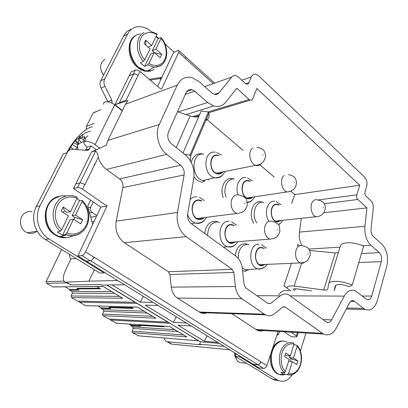 <?xml version="1.0" encoding="UTF-8"?>
<svg xmlns="http://www.w3.org/2000/svg" width="408" height="408" viewBox="0 0 408 408"><rect width="100%" height="100%" fill="white"/><g stroke="black" fill="none" stroke-linecap="round" stroke-linejoin="round"><path stroke-width="0.61" d="M49.011 238.971L104.04 272.952L99.975 273.115L45.206 239.44L49.011 238.971C38.52 232.856 34.109 216.77 40.02 205.831L67.136 152.663C68.457 150.297 70.416 149.175 73.012 149.297L87.45 150.43L89.117 149.456L90.969 145.926L87.021 147.145L85.598 150.006L89.536 148.813M67.136 152.663L63.291 153.852L36.276 206.596C30.396 217.444 34.772 233.381 45.206 239.44M107.875 101.801L111.787 100.072L104.953 86.323C103.739 83.701 103.657 81.258 104.703 78.999L127.627 34.058C130.621 28.657 135.058 26.209 140.933 26.719C144.565 27.183 147.982 28.815 151.19 31.62M131.585 29.203C128.127 30.268 125.47 32.564 123.609 36.088L100.745 80.728C99.7 82.972 99.782 85.394 100.99 87.99L107.788 101.623M150.221 80.106L159.615 78.647L160.788 79.647M159.615 78.647L161.629 77.857M157.626 86.368L161.884 77.306L149.216 79.259M156.259 36.169L158.789 38.434M164.98 43.988L174.145 52.204M112.108 103.229L111.787 100.072M103.719 104.275C102.566 100.643 110.053 101.021 114.709 104.887L122.252 110.854M87.021 147.145L83.966 143.636C82.62 140.24 90.173 140.903 95.059 144.667L99.771 148.14M104.04 272.952L104.346 272.274L77.882 255.908L100.842 207.096L106.993 206.014L85.558 251.945C84.446 254.067 83.227 255.286 81.896 255.592L77.882 255.908M122.4 110.543L114.939 104.637L128.03 100.531L125.465 104.249L107.875 140.383L106.309 145.197L91.611 151.868L73.517 188.506L90.617 200.139L87.791 206.03L92.672 224.466M114.939 104.637L129.183 75.796L133.426 74.123C134.803 73.761 136.349 74.2 138.057 75.439C136.308 74.129 134.722 73.669 133.294 74.062L129.183 75.796L131.131 71.854L135.247 70.094L133.294 74.062M161.884 77.306L173.579 52.443L177.806 50.628L178.806 50.582L178.699 52.367L161.624 88.959M59.604 196.248C43.141 198.487 39.739 226.45 55.136 235.023L57.487 236.273C60.552 237.609 63.673 238.063 66.846 237.64M72.522 235.773L72.808 235.615M136.491 35.062C126.235 38.959 126.801 58.946 137.476 67.325C139.99 69.426 142.632 70.727 145.401 71.227L148.966 71.339L152.266 70.426M177.546 111.69L190.128 115.948C193.504 117.055 196.37 117.275 198.721 116.601M190.352 160.808L190.47 156.371L189.914 155.147L208.381 111.914L201.149 110.991L182.978 153.005M208.381 111.914L208.871 113.22C209.768 116.576 208.723 119.029 205.734 120.579M90.994 145.875L96.278 149.741M189.914 155.147L184.615 154.311M219.402 343.424L200.491 341.827L199.594 344.225L224.232 346.407L104.346 272.274M90.617 200.139L100.842 207.096M36.853 231.311L36.154 231.831C33.369 233.616 30.396 233.911 27.234 232.708C19.405 229.913 18.023 217.107 25.102 213.001C27.229 211.665 29.524 211.222 31.982 211.665M115.316 104.545L126.154 100.123L139.995 71.461L160.971 89.199M139.995 71.461C138.256 70.151 136.67 69.692 135.247 70.094M224.232 346.407L229.73 349.809L171.834 344.133L169.152 342.853M278.123 331.418L266.863 365.588C266.103 367.435 264.991 368.368 263.517 368.393L258.907 367.853L253.036 364.222L257.708 364.635C259.126 364.589 260.217 363.681 260.987 361.906C260.222 363.763 259.106 364.706 257.632 364.737L253.036 364.222L229.73 349.809M85.558 251.945L94.059 257.275C92.968 259.386 91.749 260.584 90.408 260.88L86.353 261.151M75.781 183.916L79.749 182.983C81.151 182.825 82.834 183.371 84.803 184.615L82.543 189.251C80.565 188.011 78.877 187.461 77.474 187.609L73.517 188.506M82.543 189.251L106.993 206.014M92.035 151.71L95.681 150.924C96.844 151.934 97.736 154.005 98.343 157.141C99.756 162.364 102.459 166.464 106.463 169.447L119.631 178.939L180.627 165.204C183.447 167.703 184.605 170.952 184.11 174.95L177.444 212.441C176.195 222.773 179.122 230.841 186.232 236.655L232.223 269.341L233.85 272.432L235.411 286.513L171.273 287.135C171.931 292.077 173.976 295.724 177.419 298.075L200.328 312.615C202.939 313.772 205.52 313.67 208.065 312.309M60.114 196.136L54.417 198.507C42.355 205.571 43.177 227.756 55.845 234.931L58.196 236.181L65.877 237.701M136.241 35.205C126.862 39.974 128.025 58.951 138.225 66.999L145.008 70.661L146.156 70.91L151.99 70.518M95.528 111.731L93.172 112.996L86.384 126.409L86.302 129.464M117.632 280.49L88.837 281.178L94.427 269.703M91.989 221.891L94.064 221.508M93.264 201.94L90.765 207.188C89.995 209.299 90.459 211.053 92.152 212.446L96.844 215.587M206.387 119.044L242.939 150.297M259.932 164.822L274.237 177.057M290.965 191.362L294.744 194.591L291.705 203.317M278.746 294.673C281.75 290.822 285.182 289.573 289.037 290.924M290.848 290.924L283.927 285.835L291.475 263.308M297.243 246.101L297.815 244.392L299.528 245.754M301.966 245.483C299.742 241.449 298.906 236.982 299.467 232.091L301.298 218.295M248.084 244.382L244.989 243.663C239.476 244.173 236.242 248.197 235.294 255.739M242.571 270.611L245.846 271.295M249.145 244.953L248.304 244.484M219.555 222.697L218.326 222.039M218.035 221.916L215.164 221.279C209.243 221.641 205.749 225.695 204.689 233.442M193.984 176.858C196.309 180.055 199.063 181.83 202.246 182.182L204.801 180.846L203.036 180.571C190.516 177.929 191.306 151.858 203.755 154.168M202.567 153.949L201.516 153.755C196.406 153.479 192.964 156.341 191.189 162.338M263.706 202.674L260.472 201.669C252.644 200.573 248.115 214.914 253.802 223.334M233.789 178.898L231.968 178.505C224.711 177.398 219.479 188.527 223.212 197.574M107.875 140.383L159.253 124.517C154.785 133.712 158.447 148.16 166.744 154.346L180.627 165.204M185.257 94.493L194.708 91.213L192.046 89.719C189.373 89.107 187.374 90.117 186.043 92.754L168.458 131.952C166.943 136.481 167.928 140.423 171.421 143.789L185.14 154.729C192.076 160.971 194.937 169.024 193.718 178.888L187.624 213.925C187.134 217.994 188.287 221.197 191.082 223.533L235.921 256.193C239.491 258.973 241.633 263.078 242.337 268.505L244.152 284.866L245.744 287.895L268.092 303.552L270.632 303.47L267.908 303.425M214.409 94.35L219.05 92.815C217.79 94.299 216.214 94.804 214.328 94.33L211.767 92.876L198.997 81.523L192.035 77.627C185.507 76.184 180.576 78.693 177.245 85.144L159.253 124.517M213.231 83.594L185.436 58.558L185.558 56.676L178.872 50.643M283.973 285.687L286.39 287.65M291.082 332.178L297.039 336.452L295.989 336.988L291.368 336.687L284.147 331.77M276.833 335.33L278.613 334.376L279.556 331.505M239.96 356.133L239.741 356.75L278.113 380.394C283.575 382.622 288.318 380.695 292.342 374.605M300.39 351.018L306.005 333.055M270.652 354.078C269.474 363.008 271.56 369.505 276.915 373.58L280.791 374.875L283.871 374.483M283.249 341.022C278.919 340.675 275.359 343.087 272.575 348.254M199.594 344.225L200.486 344.765L167.249 341.736C165.582 341.267 164.506 340.007 164.031 337.962M88.837 281.178L66.162 282.142L70.91 284.927L100.633 284.432L101.725 285.09L124.517 284.748M232.223 269.341L168.351 271.738L169.896 274.507L171.273 287.135M168.351 271.738L124.389 242.699L186.232 236.655M119.631 178.939C122.303 181.132 123.389 184.018 122.879 187.598L116.193 221.161C114.913 230.387 117.642 237.568 124.389 242.699M264.654 329.95C262.145 331.225 259.605 331.301 257.045 330.179L231.882 313.701M94.258 165.403L94.258 164.093L94.258 165.403M76.225 258.514L70.941 258.861L65.377 270.596C62.536 277.267 62.592 281.102 65.545 282.112L68.682 283.948M66.162 282.142L65.545 282.112M69.268 254.235L69.947 257.576L70.941 258.861M74.944 233.886L74.741 234.335M194.708 91.213L207.621 102.505L213.741 105.983C218.601 107.248 222.62 105.963 225.803 102.138L236.793 88.235L249.033 99.486L250.221 100.174C251.364 100.424 252.205 99.945 252.751 98.736L256.856 88.47L359.744 185.222L294.744 194.591M290.348 295.851L344.25 296.116L331.582 319.897C330.235 322.203 328.578 322.963 326.609 322.182L288.502 294.704C285.671 293.454 282.933 293.826 280.286 295.825L270.632 303.47M344.25 296.116C347.269 290.96 350.936 289.175 355.251 290.771L366.991 299.605C369.128 300.273 370.704 299.095 371.714 296.065L381.347 261.605L358.826 262.512M362.62 245.723L370.846 245.213L379.333 252.634C381.444 254.908 382.112 257.902 381.347 261.605M370.846 245.213C366.364 240.715 364.395 234.416 364.936 226.307L366.95 207.891L357.821 199.497C356.709 198.252 356.363 196.712 356.776 194.871L359.744 185.222M323.962 212.731L366.95 207.891M248.11 270.3L245.611 269.882L242.225 267.648M238.292 258.442C238.246 249.925 241.25 245.244 247.304 244.397M207.647 235.6C207.871 227.113 211.13 222.564 217.439 221.952M256.861 223.003C251.155 215.261 255.265 201.169 262.778 202.23M226.165 197.115C222.513 188.624 227.378 177.949 234.248 179M177.419 298.075L241.868 298.712C238.292 296.096 236.14 292.031 235.411 286.513M241.868 298.712L264.466 314.196L199.231 312.013M350.809 301.308L354.618 301.354L353.848 300.885C352.094 300.227 350.615 300.951 349.406 303.052L336.177 328.277C332.79 334.172 328.578 336.11 323.544 334.086L284.891 306.811L282.78 307.096L274.615 313.716C271.748 315.945 268.745 316.322 265.593 314.859L264.466 314.196M354.618 301.354L363.594 308.377L346.8 308.02M245.708 83.762L248.941 82.691L251.267 76.99C252.297 74.725 253.878 73.802 256.01 74.22L258.616 75.74L364.64 177.22C366.802 179.719 367.486 182.764 366.685 186.354L365.073 191.678C364.67 193.494 365.012 195.019 366.098 196.248L370.918 200.751C372.677 202.618 373.453 205.127 373.244 208.279L371.02 229C370.811 232.208 371.591 234.712 373.361 236.513L381.776 243.994C386.978 249.676 388.64 257.106 386.759 266.286L377.313 300.589C374.804 308.239 370.841 311.202 365.42 309.488L363.594 308.377M248.941 82.691C248.416 83.859 247.59 84.329 246.468 84.099L245.198 83.365L238.619 77.219L235.962 75.694C234.274 75.307 232.856 75.791 231.708 77.143L204.689 86.583M219.05 92.815L231.708 77.143M277.175 334.285L278.613 334.376M236.12 353.762L235.238 356.291L239.741 356.75M278.766 380.69L273.538 379.787L272.692 379.323L235.238 356.291M283.239 341.022C280.622 341.006 278.22 342.159 276.032 344.464C268.826 351.604 269.846 369.322 277.756 373.682L278.593 374.151L277.751 374.049M200.491 341.827L106.952 285.014M207.024 335.769L204.296 341.236L178.056 325.217L191.148 325.951M204.296 341.236L217.653 342.338M176.246 316.736L173.354 322.345L186.446 323.044M173.354 322.345L145.238 305.174L158.049 305.485M143.32 296.376L140.25 302.134L153.01 302.369M140.25 302.134L112.088 284.937M70.91 284.927L70.273 284.881M87.883 135.833L85.15 138.297M92.361 126.903C85.547 127.434 72.752 140.505 66.82 152.76M311.569 290.873L296.58 288.849C293.939 288.568 292.765 289.007 293.061 290.17L293.413 289.104M334.223 290.822L335.187 286.074C336.988 283.693 341.69 283.907 349.299 286.722L352.186 285.146C342.006 280.485 328.894 280.036 328.644 284.111L327.772 289.058C327.486 289.96 326.14 290.277 323.738 290.001L294.122 286.064C289.45 285.554 287.069 286.227 286.992 288.089M309.55 250.456L335.223 252.945L338.334 252.664M352.186 285.146L363.625 246.157C353.71 241.541 340.726 241.704 340.323 246.208L328.797 283.616M53.953 286.906L52.897 286.921L46.609 283.305L46.14 281.591L61.608 249.528M206.009 313.14L205.464 312.793M73.879 219.438L74.848 217.433L72.104 215.638L75.521 215.062L82.039 201.598C90.571 209.294 90.056 225.344 80.998 231.367C76.638 234.314 71.92 234.855 66.846 232.973L65.428 234.493L62.567 235.248L57.446 232.03L60.292 231.249C50.286 223.018 50.954 204.357 61.363 198.125C66.361 195.055 71.579 194.692 77.015 197.049L77.087 198.263L70.492 211.762L67.091 212.364L64.306 210.543L63.311 212.558M76.944 198.548L79.453 200.517L82.141 200.425L82.039 201.598M156.065 36.572L158.141 38.673L160.808 37.674L161.165 37.709L161.058 38.403C168.132 46.446 167.861 60.42 160.492 64.255C156.947 66.147 153.092 65.877 148.935 63.444L147.609 64.908L144.646 66.438L140.429 62.837L143.386 61.282C135.15 52.545 135.507 36.404 143.937 32.553M87.439 150.43L88.225 149.211M90.25 131.116L85.221 133.039L82.666 134.89M186.14 336.544L186.828 336.916L132.534 332.699L138.45 335.84M137.858 335.759L198.951 340.894M132.534 332.699L132.121 331.133L133.232 328.46L132.824 326.9L130.682 325.65L130.907 325.12L129.01 324.018M116.642 323.258L110.41 319.979L109.874 319.056M109.308 319.025L168.234 322.238M155.157 317.837L155.856 318.22L102.969 315.7L108.615 318.949M102.969 315.7L102.536 314.089L103.734 311.36L103.301 309.749L101.031 308.428L101.271 307.882L98.032 306M86.287 305.628L137.506 307.178M167.785 322.121L136.966 303.404L79.489 302.206L85.399 305.602M79.489 302.206L78.917 301.18M78.504 301.124L135.4 302.292M122.048 297.845L122.762 298.238L71.579 297.656L77.581 301.109M71.579 297.656L71.125 295.989L72.41 293.209L71.961 291.541L69.544 290.139L69.804 289.583L65.056 286.824M198.512 340.782L169.662 323.1M70.492 211.762L63.174 206.963L61.113 211.125L68.462 215.909L61.715 229.724L60.292 231.249M66.846 232.973L73.517 219.198L70.105 219.744L62.567 235.248M72.104 215.638L79.453 200.517M143.386 61.282L144.713 59.808L150.088 48.807L144.039 43.498L145.676 40.183L151.7 45.502L156.968 34.726L156.983 33.971L151.429 31.671M151.7 45.502L148.17 47.129M144.646 66.438L150.659 54.06L154.249 52.464L160.171 57.661L161.746 54.371L155.851 49.164L152.261 50.776L154.204 52.484M152.261 50.776L158.141 38.673M155.851 49.164L161.058 38.403M148.935 63.444L154.249 52.464M77.714 149.695L77.597 144.911L80.407 142.963L83.671 141.362L84.42 137.032L84.298 136.542L78.387 139.281L81.483 142.392M79.555 137.307L74.797 140.78L70.625 147.094L68.886 150.516M82.345 137.317L82.712 134.558L80.157 136.731M81.013 137.935L79.861 136.313L79.121 136.792L80.335 138.246M263.838 248.375L261.513 247.727C254.495 247.146 253.368 262.772 260.309 265.042L262.094 265.384L264.802 264.46M233.759 225.507L231.443 224.869C223.829 224.048 222.625 240.327 230.168 242.729L231.974 243.091L235.314 241.913M217.52 155.494C209.273 153.964 208.666 171.38 216.934 173.446L219.677 173.568L222.294 172.084M278.71 205.03L276.945 204.536C269.974 203.572 269.341 219.458 276.308 221.381L277.542 221.615L280.571 220.539M249.931 181.315L248.243 180.851C240.674 179.622 240.042 196.228 247.615 198.227L248.798 198.461L252.445 197.115M201.46 200.971L199.186 200.354C190.898 199.257 189.628 216.271 197.86 218.805L199.66 219.178L203.796 217.643M290.333 361.396L291.164 358.77L289.435 357.637L293.429 358.025L297.106 346.366L296.927 345.27L293.893 344.592M297.106 346.366C302.522 351.558 302.573 364.635 297.162 370.541C294.556 373.422 291.689 374.396 288.558 373.468L287.365 374.585L284.06 374.559L280.862 372.545L284.111 372.565C277.853 367.093 277.807 352.063 283.983 345.785C286.952 342.705 290.129 341.787 293.51 343.021L293.995 344.275L290.282 355.96L286.294 355.582L285.121 354.817M162.777 326.089L164.041 326.849L139.006 325.283L140.74 326.298L130.682 325.65M139.674 325.676L130.907 325.12M162.955 326.196L139.23 324.737L139.006 325.283M115.979 323.182L169.616 326.563M130.82 306.918L133.314 308.417L108.956 307.668L110.803 308.749L101.031 308.428M109.788 308.152L101.271 307.882M132.279 307.795L109.196 307.112L108.956 307.668M96.66 286.426L100.547 288.757L77.01 288.94L78.974 290.088L69.544 290.139M78.02 289.532L69.804 289.583M99.572 288.175L77.27 288.374L77.01 288.94M52.897 286.921L103.153 286.442M75.521 215.062L82.666 219.749L80.697 223.875L73.517 219.198M74.848 217.433L82.666 219.749M63.174 206.963L64.306 210.543M145.676 40.183L145.824 45.069M154.622 52.79L161.746 54.371M85.884 139.811L84.298 136.542M79.198 137.654L79.024 138.919M78.902 139.801L78.412 143.295L75.587 139.908M77.775 144.774L78.412 143.295M75.22 149.486L77.117 147.66L77.515 145.947M69.63 150.016L69.125 149.853M73.364 149.328L70.625 147.094M72.44 144.509L77.117 147.66M77.642 144.876L73.517 142.474M77.918 143.851L74.797 140.78M84.007 140.377L81.095 137.899M284.06 374.559L284.774 372.31M289.435 357.637L289.981 355.929M290.282 355.96L285.712 352.966L284.56 356.561L289.145 359.54L285.365 371.443L284.111 372.565M288.558 373.468L292.301 361.6L288.609 361.223M208.396 179.831L208.463 180.168M104.836 59.527L104.372 59.747C99.613 63.582 99.358 68.712 103.612 75.133M293.429 358.025L297.911 360.968L296.8 364.528L292.301 361.6M291.164 358.77L297.911 360.968M103.097 74.491L100.858 69.666M242.602 362.87L239.608 362.534C237.543 361.488 236.212 359.484 235.615 356.521M235.482 355.582L235.467 353.359M236.079 358.29C234.952 356.857 234.498 355.062 234.717 352.895M123.609 36.088L127.627 34.058M100.745 80.728L104.703 78.999M100.99 87.99L104.953 86.323M95.059 144.667L114.709 104.887M36.276 206.596L40.02 205.831M119.233 103L133.426 74.123M90.642 260.845L257.708 364.635M90.408 260.88L81.896 255.592M79.749 182.983L77.474 187.609M79.937 182.947L95.681 150.924M86.384 126.409L94.09 123.466M101.021 109.645L93.172 112.996M176.236 147.63L190.128 115.948M90.739 217.173L96.548 216.22M92.152 212.446L89.602 212.864M52.591 199.879L51.862 200.053M90.765 207.188L88.22 207.631M106.463 169.447L166.744 154.346M125.465 104.249L177.245 85.144M185.477 58.466L178.699 52.367M94.115 257.152L266.863 365.588M167.958 341.858L171.834 344.133M84.91 184.691L98.343 157.141M296.397 335.825L297.437 332.551M249.033 99.486L208.259 111.899M199.619 114.531L192.683 116.642M178.245 111.925L207.621 102.505M280.286 295.825L256.892 295.708M331.582 319.897L322.901 319.566M371.714 296.065L362.319 296.019M379.333 252.634L361.452 253.567M308.774 249.094L340.032 247.141M364.936 226.307L299.467 232.091M357.821 199.497L324.156 203.714M356.776 194.871L318.133 199.956M251.267 76.99L241.806 80.192M257.632 364.737L263.517 368.393M272.692 379.323L277.267 379.925M169.896 274.507L233.85 272.432M116.193 221.161L177.444 212.441M122.879 187.598L184.11 174.95M322.172 333.27L255.704 329.435M282.974 306.954L285.218 307.005M73.282 235.722C69.044 237.915 64.581 238.267 59.894 236.773C44.441 232.463 40.8 206.412 54.555 198.482C58.196 196.171 62.123 195.33 66.336 195.952M154.3 69.452L151.383 70.686L147.436 71.002C131.973 70.737 123.083 40.841 136.848 34.879L140.158 33.793M264.629 267.158L259.916 269.204L257.535 268.796C247.498 265.832 249.007 243.28 259.1 244.178M235.61 244.443C233.947 246.218 232.014 247.11 229.816 247.115L227.429 246.687C216.52 243.571 218.117 220.05 229.066 221.294M222.87 174.593C221.019 177.026 218.693 178.143 215.893 177.944L214.547 177.694C202.613 175.103 203.317 149.93 215.184 152.189M268.943 221.279C263.517 213.792 267.398 200.226 274.538 201.251M280.25 223.38L278.46 224.752M238.099 194.738C234.804 186.553 239.419 176.547 245.866 177.551M252.501 199.864C251.048 201.542 249.319 202.429 247.319 202.526M204.597 219.938C202.669 222.314 200.318 223.482 197.533 223.431L195.182 222.992C191.632 221.666 189.088 218.785 187.558 214.358M190.123 199.558C192.056 197.543 194.305 196.605 196.865 196.753M63.974 281.137L46.14 281.591M66.851 282.871L46.609 283.305M81.019 232.82C76.582 235.855 71.737 236.548 66.494 234.896L65.428 234.493M165.235 60.241C164.118 62.761 162.491 64.637 160.354 65.887L154.046 67.208L147.609 64.908M264.364 248.339L261.502 247.391C253.077 246.809 253.689 266.281 262.104 265.72L265.333 264.435M234.294 225.451L231.433 224.522C222.37 223.661 222.931 243.765 231.984 243.438L235.855 241.868M219.274 155.657L217.51 155.147C208.233 153.505 208.763 173.558 218.03 174.017C219.902 174.17 221.498 173.487 222.824 171.977M279.2 204.964L276.935 204.209C268.897 203.189 269.535 222.023 277.557 221.942L281.066 220.488M250.43 181.229L248.232 180.514C239.608 179.204 240.195 198.625 248.809 198.798L251.032 198.426L252.945 197.039M202.001 200.889L199.175 199.991C189.414 198.818 189.904 219.601 199.67 219.54L202.169 219.091L204.342 217.576M295.3 288.747L294.586 290.914M335.957 285.08L334.254 290.705M335.223 252.945L323.738 290.001M301.619 263.272L294.122 286.064M285.003 374.564L282.137 375.018L279.307 374.422C270.417 371.464 268.413 352.124 276.196 344.48C279.653 340.981 283.295 340.16 287.12 342.016M134.941 302.175L106.682 285.019M122.762 298.238L102.964 286.283M61.715 229.724C52.688 222.049 53.392 205.086 62.883 199.374C67.402 196.574 72.134 196.207 77.087 198.263M144.713 59.808C137.277 51.709 137.68 37.057 145.365 33.517C149.027 31.768 152.893 32.171 156.968 34.726M85.415 140.75L83.803 140.995M68.825 150.562L68.988 150.215M294.464 373.539C292.138 375.064 289.757 375.411 287.309 374.585M186.828 336.916L169.514 326.461M169.677 323.274L110.41 319.979M183.549 334.978L132.121 331.133M177.893 331.561L133.232 328.46M174.787 329.69L132.824 326.9M155.856 318.22L137.363 307.051M152.623 316.307L102.536 314.089M147.217 313.043L103.734 311.36M144.151 311.192L103.301 309.749M119.585 296.361L71.125 295.989M114.48 293.275L72.41 293.209M111.471 291.46L71.961 291.541M285.365 371.443C279.71 366.313 279.73 352.634 285.36 346.887C288.038 344.087 290.919 343.215 293.995 344.275M304.659 262.242C303.272 263.323 301.787 263.553 300.206 262.93C296.764 260.962 295.234 257.321 295.627 252.006C296.749 246.896 299.135 244.805 302.787 245.723C306.658 246.86 308.8 248.207 309.208 249.773C309.988 251.007 310.32 252.781 310.192 255.097L308.514 259.177C308.111 259.886 305.623 263.017 300.206 262.93L259.58 264.685M269.622 239.114C265.843 237.012 264.175 233.182 264.624 227.628C265.837 222.462 268.387 220.361 272.274 221.335C277.134 222.992 279.505 224.696 279.378 226.44L279.893 230.979C279.301 233.432 278.399 235.207 277.19 236.293C276.257 237.767 273.732 238.711 269.622 239.114L229.439 242.393M261.324 163.506L260.314 164.541C258.937 165.607 257.407 165.872 255.724 165.342C249.788 163.776 247.559 151.48 252.598 148.109M315.965 216.709C311.013 215.271 309.233 204.224 313.4 200.828C314.634 199.736 315.991 199.436 317.475 199.925L317.47 199.92C324.227 201.21 324.421 204.372 324.957 205.566C325.681 206.785 325.395 208.983 324.1 212.15C323.692 213.119 321.254 216.551 315.965 216.714L275.609 221.075M291.725 190.684L291.322 191.077M286.921 191.949C281.51 190.444 279.531 178.816 284.101 175.425M236.691 213.46C232.519 211.206 230.688 207.172 231.203 201.348C232.514 196.131 235.238 194.029 239.374 195.049C244.208 196.544 246.636 198.196 246.646 200.017L247.268 205.015C246.6 207.641 245.611 209.513 244.305 210.635C243.275 212.119 240.74 213.063 236.691 213.46L197.141 218.489M307.948 253.893L308.331 254.041L307.948 253.893M277.343 229.531L277.756 229.699L277.343 229.531M262.997 155.264L262.747 154.729L262.997 155.264M323.416 207.784L323.197 207.3L323.416 207.784M294.311 182.483L294.076 181.973L294.311 182.483M244.341 203.266L244.785 203.454L244.341 203.266M37.255 231.254L27.234 232.708M57.487 236.273L58.196 236.181M145.401 71.227L146.156 70.91M190.47 156.371L208.871 113.22M186.706 91.596L192.046 89.719M185.762 56.992L190.281 61.067M214.679 83.089L190.352 61.134M82.192 200.476C91.331 208.442 91.061 225.782 81.299 232.438C78.147 234.677 74.684 235.753 70.895 235.656L66.494 234.896L59.894 236.773L56.671 235.416M161.165 37.709C168.779 46.237 168.484 61.164 160.64 65.53L157.493 66.866L154.046 67.208L147.436 71.002L145.008 70.661M250.221 100.174L208.718 112.746M199.135 115.648L194.846 116.948M186.114 114.592L213.741 105.983M247.019 270.234L244.673 271.223M273.538 379.787L278.113 380.394M167.249 341.736L171.105 344M265.593 314.859L200.328 312.615M297.039 336.452L298.263 332.602M365.42 309.488L346.259 309.055M353.848 300.885L351.563 300.859M323.544 334.086L257.045 330.179M284.891 306.811L283.305 306.775M267.163 264.358C265.577 266.822 263.466 268.316 260.829 268.846L257.535 268.796L245.611 269.882M237.839 241.709C236.089 244.586 233.682 246.279 230.617 246.794L227.429 246.687L223.569 247.197M224.808 171.584C223.018 175.343 220.192 177.404 216.332 177.771L214.547 177.694L203.036 180.571M206.479 217.301C204.576 220.713 201.822 222.661 198.212 223.14L195.182 222.992L191.301 223.686M283.759 374.442L279.307 374.422L278.052 373.861M266.419 248.197L261.528 244.688M236.518 225.211L231.509 221.825M221.554 155.142L216.612 152.505M278.322 224.563L280.837 222.865L282.749 220.305M281.087 204.719L276.196 201.603M247.289 202.291C250.604 201.838 253.093 199.996 254.755 196.768M252.45 180.877L247.437 177.893M204.393 200.512L199.288 197.294M137.935 335.799L198.66 340.828M116.061 323.223L169.524 326.502L186.635 336.84M108.701 318.99L167.948 322.172M85.491 305.648L137.384 307.102M77.678 301.155L135.119 302.236M53.009 286.972L103 286.345L122.558 298.156M85.828 139.924L84.42 137.032M287.365 374.585C290.919 375.579 294.224 374.411 297.279 371.076C302.71 364.635 303.302 351.793 296.927 345.27M155.662 318.138L137.389 307.112M257.009 147.339C264.93 148.752 264.476 152.087 265.302 154.086C265.751 156.208 265.271 158.467 263.864 160.849C263.415 161.716 261.028 164.99 255.724 165.347L216.235 173.186M246.916 197.941L286.916 191.954C292.199 191.704 294.632 188.353 295.076 187.405C296.244 185.411 296.657 183.365 296.315 181.269C295.54 179.444 296.228 176.215 288.354 174.583L288.349 174.588M246.687 363.329L239.608 362.534"/></g></svg>
